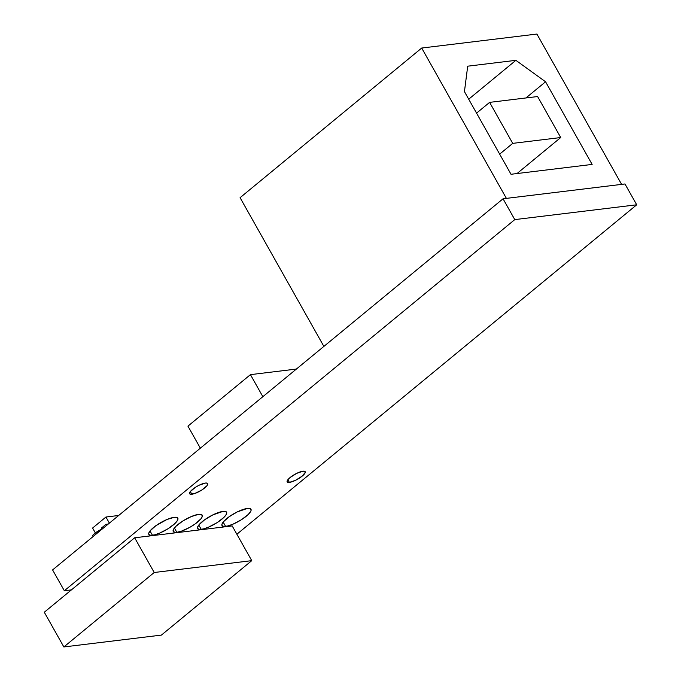 <?xml version="1.0" encoding="UTF-8"?>
<svg xmlns="http://www.w3.org/2000/svg" width="681" height="681" viewBox="0 0 681 681"><rect width="100%" height="100%" fill="white"/><g stroke="black" fill="none" stroke-linecap="round" stroke-linejoin="round"><path stroke-width="1.02" d="M289.391 482.395A10.351 2.809 -29.4 0 1 287.152 481.884A10.351 2.809 -29.4 0 1 292.268 475.917A10.351 2.809 -29.4 0 1 302.951 471.209L296.661 473.372L290.072 477.543L287.944 479.628L287.067 481.28L287.569 482.25L289.391 482.395L295.682 480.233L302.27 476.062L305.275 472.325L304.773 471.354L302.951 471.209A10.351 2.809 -29.4 0 1 305.19 471.72A10.351 2.809 -29.4 0 1 300.074 477.696A10.351 2.809 -29.4 0 1 289.391 482.395L287.876 479.713L289.391 482.395M191.846 494.244A10.351 2.809 -29.4 0 1 189.616 493.734A10.351 2.809 -29.4 0 1 194.732 487.766A10.351 2.809 -29.4 0 1 205.415 483.067L199.116 485.221L195.592 487.196L190.399 491.478L189.522 493.129L190.033 494.1L194.698 493.538L201.67 490.107L206.862 485.834L207.739 484.174L207.228 483.204L205.415 483.067A10.351 2.809 -29.4 0 1 207.645 483.57A10.351 2.809 -29.4 0 1 202.529 489.545A10.351 2.809 -29.4 0 1 191.846 494.244L190.331 491.563L191.846 494.244M225.598 526.387A16.625 4.512 -29.4 0 1 222.006 525.57A16.625 4.512 -29.4 0 1 230.229 515.977A16.625 4.512 -29.4 0 1 247.39 508.435L237.269 511.899L229.012 516.828L223.274 521.944L221.861 524.6L221.989 525.536L223.896 526.447L227.718 525.987L232.868 524.217L241.372 519.748L248.225 514.495L250.685 511.431L251.119 510.222L250.31 508.656L247.39 508.435A16.625 4.512 -29.4 0 1 250.974 509.252A16.625 4.512 -29.4 0 1 242.759 518.837A16.625 4.512 -29.4 0 1 225.598 526.387L223.164 522.08L225.598 526.387M201.21 529.35A16.625 4.512 -29.4 0 1 197.626 528.533A16.625 4.512 -29.4 0 1 205.841 518.948A16.625 4.512 -29.4 0 1 223.002 511.397L212.889 514.862L204.623 519.79L198.886 524.906L197.473 527.562L197.609 528.499L199.507 529.409L203.33 528.95L208.488 527.179L216.984 522.71L223.836 517.458L226.305 514.393L226.739 513.185L225.922 511.627L223.002 511.397A16.625 4.512 -29.4 0 1 226.586 512.214A16.625 4.512 -29.4 0 1 218.371 521.799A16.625 4.512 -29.4 0 1 201.21 529.35L198.784 525.042L201.21 529.35M176.822 532.312A16.625 4.512 -29.4 0 1 173.238 531.495A16.625 4.512 -29.4 0 1 181.452 521.91A16.625 4.512 -29.4 0 1 198.614 514.359L191.344 516.53L182.84 520.999L175.987 526.251L173.527 529.316L173.221 531.461L175.119 532.372L176.822 532.312L181.401 531.171L189.812 527.332L195.2 523.919L200.938 518.803L202.351 516.147L201.533 514.589L198.614 514.359A16.625 4.512 -29.4 0 1 202.206 515.177A16.625 4.512 -29.4 0 1 193.983 524.762A16.625 4.512 -29.4 0 1 176.822 532.312L174.396 528.005L176.822 532.312M152.442 535.275A16.625 4.512 -29.4 0 1 148.85 534.457A16.625 4.512 -29.4 0 1 157.073 524.872A16.625 4.512 -29.4 0 1 174.234 517.322L166.956 519.492L155.855 525.715L150.118 530.831L148.705 533.487L148.833 534.423L150.739 535.334L154.561 534.874L159.712 533.104L168.216 528.635L175.068 523.383L177.528 520.318L177.962 519.109L177.154 517.551L174.234 517.322A16.625 4.512 -29.4 0 1 177.818 518.139A16.625 4.512 -29.4 0 1 169.603 527.724A16.625 4.512 -29.4 0 1 152.442 535.275L150.007 530.967L152.442 535.275M514.776 219.605L503.046 198.784L624.971 183.972L636.709 204.794L514.776 219.605L64.329 590.742L71.428 589.882L64.329 590.742L52.59 569.92L64.329 590.742L514.776 219.605L636.709 204.794L624.971 183.972L503.046 198.784L514.776 219.605M236.869 534.227L636.709 204.794L236.869 534.227M52.59 569.92L503.046 198.784L52.59 569.92M190.484 494.38L189.803 493.759M240.087 197.686L421.701 48.045L506.4 198.375L621.608 184.381L536.909 34.05L421.701 48.045L240.087 197.686L323.875 346.399L240.087 197.686M421.701 48.045L506.4 198.375L621.608 184.381L536.909 34.05L421.701 48.045M545.566 81.78L592.138 164.419L511.014 174.276L464.442 91.629L467.702 66.185L515.883 60.328L545.566 81.78L592.138 164.419L511.014 174.276L464.442 91.629L467.702 66.185L515.883 60.328L468.707 99.196L515.883 60.328L545.566 81.78L525.928 97.962L545.566 81.78M517.007 173.553L560.718 137.536L537.615 96.54L489.613 102.371L476.555 113.131L489.613 102.371L512.716 143.368L499.658 154.127L512.716 143.368L560.718 137.536L517.007 173.553M560.718 137.536L537.615 96.54L489.613 102.371L512.716 143.368L560.718 137.536M161.397 635.101L251.757 560.65L232.195 525.936L134.659 537.786L154.212 572.5L251.757 560.65L161.397 635.101L63.852 646.95L154.212 572.5L63.852 646.95L44.291 612.236L134.659 537.786L44.291 612.236L63.852 646.95L161.397 635.101M251.757 560.65L154.212 572.5L134.659 537.786L232.195 525.936L251.757 560.65M93.229 536.432L92.607 535.326L97.145 531.589L97.766 532.695L97.145 531.589L92.607 535.326L93.229 536.432M105.964 524.327L106.585 525.434L105.964 524.327L101.418 528.064L105.964 524.327L108.27 524.047L105.964 524.327M102.039 529.171L101.418 528.064L102.039 529.171M117.796 516.198L117.472 515.628L105.947 517.024L92.599 528.03L105.947 517.024L109.386 523.127L105.947 517.024L117.472 515.628L117.796 516.198M95.408 533.019L92.599 528.03L95.408 533.019M101.878 528.933L97.145 531.589A3.26 0.885 150.6 0 0 101.895 528.907M187.939 426.136L200.35 448.175L187.939 426.136L250.438 374.644L262.849 396.683L250.438 374.644L296.371 369.059L250.438 374.644L187.939 426.136"/></g></svg>
